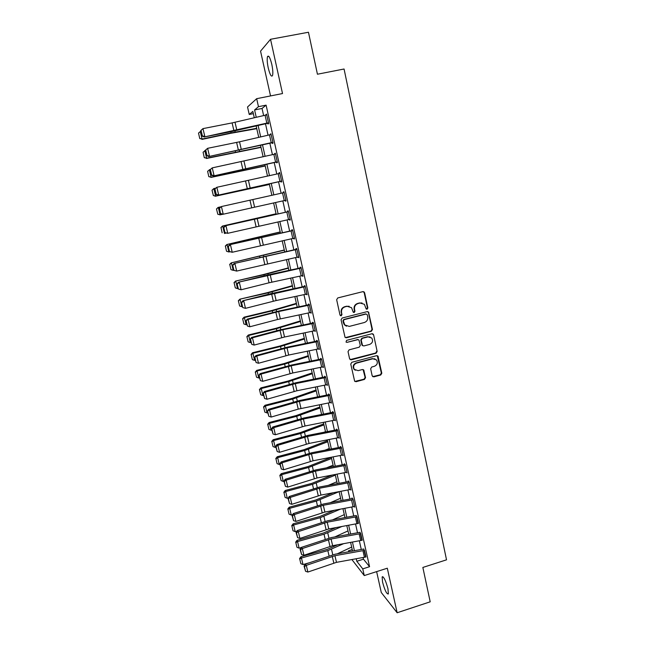 <?xml version="1.0" encoding="UTF-8"?>
<svg xmlns="http://www.w3.org/2000/svg" width="645" height="645" viewBox="0 0 645 645"><rect width="100%" height="100%" fill="white"/><g stroke="black" fill="none" stroke-linecap="round" stroke-linejoin="round"><path stroke-width="0.97" d="M367.11 309.205L367.86 307.963L364.61 292.725L362.909 291.637L337.746 297.942L336.658 299.74L340.012 315.058L341.213 315.808L341.971 314.558L341.544 312.583C341.205 309.721 342.366 307.81 345.019 306.843L347.115 306.311L351.525 307.665L353.242 312.204L354.202 312.503L354.96 311.245L354.532 309.278C354.202 306.423 355.355 304.521 357.991 303.553L360.079 303.029L364.377 304.303L366.167 308.931L367.11 309.205M366.416 309.124L367.432 307.85L364.183 292.637L363.304 291.596M340.479 315.711L341.584 314.429L341.544 312.583M353.492 312.406L354.548 311.132L354.121 309.157L354.532 309.278M387.976 588.788C385.678 580.419 383.735 576.461 382.146 576.904L382.55 582.088C384.807 590.377 386.75 594.327 388.371 593.948L387.976 588.788M271.787 64.306C270.078 57.534 268.659 54.97 267.506 56.631C266.909 58.905 267.151 62.678 268.247 67.951C269.933 74.675 271.351 77.223 272.512 75.602C273.117 73.377 272.875 69.612 271.787 64.306M372.181 375.842L373.85 376.865L380.744 374.995L381.808 373.229L377.978 356.105L376.607 355.685L351.831 362.297L350.759 364.078L354.645 381.219L356.08 381.695L364.473 379.421L365.538 377.647L363.732 369.996L362.321 369.537L358.16 370.657L354.339 369.392C352.904 366.586 353.629 364.498 356.516 363.135L372.818 358.773L376.495 359.918C378.051 362.732 377.357 364.852 374.431 366.279L371.73 367.005L370.657 368.779L372.181 375.842M363.111 557.57L363.474 559.167L369.569 566.705L362.756 568.874L364.264 575.566L351.92 559.578M253.348 113.649L249.244 114.479L247.535 106.973L256.67 98.685L282.518 93.549L270.537 39.281L308.463 32.25L317.437 74.223L344.067 69.007L446.525 559.828L422.854 567.447L430.199 601.817L397.143 612.75L387.306 568.213L364.264 575.566M256.67 98.685L258.468 106.675L254.59 109.956L256.258 117.317M369.569 566.705L266.095 105.151L258.468 106.675M371.391 331.272L372.463 329.49L368.529 312.035L367.19 311.632L342.148 318.033L341.06 319.831L345.043 337.303L346.462 337.77L371.391 331.272L370.956 331.119L372.028 329.345L368.448 312.591L367.674 311.6M373.6 334.803L377.156 351.452L376.083 353.226L351.291 359.821L349.598 358.781L348.026 351.63L349.106 349.848L359.225 347.179L360.297 345.397L358.975 340.036L357.58 339.601L347.026 342.358L346.034 342.035L346.591 340.367L371.923 333.747L373.6 334.803L377.156 351.452M376.624 571.623L381.284 592.513L397.143 612.75M270.537 39.281L260.548 51.148L270.537 95.928M266.095 105.151L262.031 108.457L263.636 115.592M265.482 123.776L268.054 135.208M269.86 143.255L272.44 154.687M274.214 162.596L276.794 174.037M278.535 181.801L281.115 193.242M282.833 200.885L285.388 212.253M287.114 219.905L289.637 231.112M291.363 238.795L293.854 249.841M295.587 257.548L298.038 268.441M299.78 276.173L302.199 286.912M303.94 294.668L306.327 305.254M308.076 313.043L310.422 323.476M312.18 331.288L314.494 341.576M316.26 349.405L318.541 359.547M320.307 367.4L322.556 377.398M324.33 385.275L326.547 395.127M328.329 403.028L330.514 412.744M332.296 420.661L334.449 430.231M336.239 438.181L338.359 447.614M340.157 455.58L342.245 464.876M344.043 472.858L346.107 482.025M347.905 490.031L349.937 499.053M351.751 507.083L353.75 515.976M355.556 524.022L357.532 532.786M359.346 540.849L361.289 549.492M266.837 123.122L265.071 115.253L266.732 114.891L268.497 122.76L204.134 136.998L233.103 131.241L267.804 123.243L267.981 124.025L268.675 123.542L266.554 114.109L265.966 115.052M271.231 142.69L269.481 134.878L271.134 134.515L272.891 142.327L208.762 156.55L271.706 142.827L272.182 142.73L272.351 143.504L273.069 143.109L270.964 133.733L270.376 134.676M275.6 162.121L273.859 154.365L275.512 154.002L277.253 161.758L213.358 175.972L276.528 162.072L276.697 162.846L277.423 162.532L275.334 153.228L274.617 153.575L274.754 154.163M279.938 181.414L278.205 173.715L279.857 173.344L281.583 181.052L217.921 195.25L280.841 181.285L281.01 182.051L281.752 181.817L279.68 172.578L278.946 172.852L279.1 173.513M285.13 200.377L285.3 201.119L286.058 200.966L283.994 191.791L283.244 191.984L283.413 192.726M289.403 219.397L289.549 220.058L290.323 219.985L288.275 210.875L287.517 210.988L287.686 211.745L288.436 211.576M293.644 238.287L293.773 238.868L294.563 238.868L292.532 229.822L291.75 229.854L291.919 230.604L292.669 230.434M297.861 257.049L298.772 257.621L296.756 248.639L295.958 248.591L296.128 249.341L296.869 249.164M302.045 275.681L302.948 276.245L300.949 267.328L300.143 267.207L300.304 267.949L301.046 267.764M306.198 294.185L307.101 294.741L305.117 285.88L304.295 285.687L304.456 286.42L305.198 286.243M310.326 312.559L311.229 313.115L309.253 304.311L308.415 304.045L308.576 304.771L309.318 304.593M314.429 330.804L315.324 331.353L313.357 322.613L312.511 322.274L312.672 323L313.406 322.814M318.501 348.929L319.388 349.477L317.445 340.794L316.574 340.375L316.735 341.1L317.469 340.907M322.54 366.932L323.427 367.473L321.492 358.846L320.613 358.362L320.775 359.08L321.5 358.886M326.62 384.799L327.442 385.339L325.515 376.777L324.628 376.22L324.79 376.93L325.475 376.753M330.667 402.544L331.425 403.093L329.514 394.587L328.611 393.958L328.773 394.667L329.393 394.498M334.674 420.169L335.384 420.725L333.489 412.276L332.57 411.583L332.731 412.284L333.296 412.131M338.657 437.681L339.318 438.237L337.432 429.852L336.505 429.086L336.658 429.788L337.174 429.643M342.6 455.072L343.221 455.636L341.35 447.299L340.407 446.477L340.568 447.17L341.044 447.033M346.51 472.35L347.099 472.922L345.244 464.642L344.285 463.747L344.882 464.303M350.396 489.515L350.953 490.087L349.106 481.863L348.139 480.904L348.711 481.46M354.25 506.567L354.782 507.139L352.944 498.964L351.968 497.948L352.509 498.512M358.072 523.506L356.29 515.444M361.877 540.333L360.047 532.262M365.642 557.054L363.78 548.968M348.776 551.749L348.542 550.733L349.267 551.66M352.243 549.58L348.542 550.733M356.242 558.804L356.798 561.271L362.756 568.874M258.113 125.493L260.693 136.909M262.515 144.948L265.103 156.372M266.893 164.265L269.481 175.69M271.239 183.446L273.827 194.871M275.552 202.514L278.124 213.866M279.857 221.509L282.389 232.7M284.131 240.375L286.63 251.405M288.371 259.105L290.831 269.989M292.58 277.713L295.015 288.436M296.764 296.184L299.159 306.762M300.925 314.534L303.287 324.959M305.053 332.764L307.375 343.035M309.149 350.864L311.446 360.99M313.22 368.835L315.486 378.825M317.267 386.694L319.493 396.53M321.283 404.423L323.476 414.122M325.274 422.04L327.434 431.602M329.232 439.535L331.369 448.96M333.167 456.918L335.271 466.206M337.077 474.18L339.149 483.331M340.963 491.329L343.003 500.351M344.817 508.365L346.833 517.25M348.655 525.288L350.638 534.044M352.46 542.098L354.411 550.733M254.291 117.777L252.848 111.432L249.244 114.479M352.573 551.064L350.622 542.437M348.792 534.382L346.808 525.627M344.986 517.596L342.971 508.712M341.149 500.697L339.109 491.675M337.295 483.685L335.215 474.535M333.409 466.561L331.304 457.273M329.498 449.323L327.362 439.898M325.564 431.965L323.395 422.41M321.597 414.493L319.396 404.802M317.606 396.909L315.373 387.073M313.591 379.204L311.325 369.222M309.544 361.377L307.254 351.251M305.472 343.43L303.142 333.159M301.376 325.362L299.014 314.937M297.248 307.165L294.854 296.595M293.096 288.847L290.661 278.124M288.912 270.4L286.445 259.524M284.695 251.824L282.196 240.795M280.454 233.127L277.914 221.936M276.181 214.293L273.609 202.941M271.876 195.314L269.288 183.89M267.522 176.133L264.934 164.709M263.144 156.816L260.556 145.399M258.734 137.369L256.146 125.952M262.031 108.457L254.59 109.956M363.474 559.167L356.798 561.271M265.869 114.625L266.635 114.471M270.255 134.168L271.021 134.015M274.617 153.575L275.383 153.413M278.946 172.852L279.704 172.683M283.244 191.984L284.002 191.815M285.3 201.119L286.049 200.95M289.549 220.058L290.298 219.889M293.773 238.868L294.523 238.69M297.974 257.54L298.716 257.363M302.134 276.092L302.876 275.915M306.278 294.515L307.012 294.33M310.382 312.809L311.116 312.623M314.462 330.974L315.195 330.788M318.517 349.026L319.243 348.832M322.548 366.949L292.814 372.971L262.757 381.308L261.048 374.1L258.822 375.358L260.378 380.598L259.177 375.551M362.022 302.973L360.079 303.029M354.121 309.157C353.791 306.311 354.944 304.408 357.58 303.448L359.668 302.924M349.195 306.278L347.115 306.311M341.157 312.454C340.818 309.6 341.971 307.689 344.624 306.73L346.72 306.198M345.397 337.609L370.956 331.119M367.279 314.776L366.094 314.026L344.124 319.654L343.366 320.904L344.777 324.959L349.284 326.41L364.272 322.54C366.892 321.573 368.045 319.67 367.723 316.84L367.279 314.776M346.47 326.209L344.39 324.822L343.43 322.847L342.971 320.767L343.729 319.517L365.667 313.897M350.138 359.62L375.648 353.041L376.712 351.267M358.217 339.584L347.026 342.358M346.212 342.205L346.631 342.189M369.666 344.422C372.641 342.979 373.318 340.826 371.689 337.972L368.045 336.859L362.28 338.367L361.208 340.149L362.53 345.502L363.917 345.938L369.666 344.422M370.012 336.892L368.045 336.859M362.845 345.776L361.813 344.72L360.789 339.98L361.861 338.206L367.618 336.698M373.165 334.65L372.496 333.723M375.003 358.862L372.818 358.773M355.314 370.262L353.936 369.182C352.501 366.376 353.226 364.296 356.113 362.933L372.391 358.58M354.855 381.437L364.054 379.187L365.118 377.422L363.07 369.545M372.681 376.64L380.3 374.777L381.364 373.012L377.261 355.669M198.523 133.047L199.756 138.57L198.523 133.047L200.942 131.217M200.248 131.362L202.078 139.062L231.063 132.918L256.678 128.331M199.805 138.425L202.078 139.062L199.756 138.57M256.758 128.669L230.805 133.289L201.941 139.409M267.804 123.243L268.57 123.082M200.788 130.556L202.965 128.621L204.836 136.514L202.369 135.869L201.063 130.355L202.369 135.869M265.071 115.253L232.111 122.905L202.965 128.621L201.063 130.355M202.095 136.071L204.134 136.998M203.078 152.22L204.296 157.67L203.078 152.22L205.497 150.414M204.804 150.567L206.618 158.21L260.951 147.149M204.352 157.565L206.618 158.21L204.296 157.67M261.007 147.399L206.464 158.477M207.601 171.256L208.803 176.641L207.601 171.256L210.334 169.417M209.327 169.635L211.133 177.222L265.192 165.838M208.867 176.569L211.133 177.222L208.803 176.641M265.224 165.999L210.955 177.415M212.028 190.227L213.35 195.443L212.028 190.227L213.817 188.566L215.47 188.211M212.1 190.17L213.817 188.566L215.607 196.104L269.4 184.397M213.35 195.443L215.422 196.217L213.277 195.483M269.417 184.47L215.422 196.217M272.182 142.73L272.948 142.569M205.441 150.188L207.625 148.318L209.48 156.155L207.021 155.501L205.723 150.019L207.021 155.501M269.481 134.878L239.529 141.811L207.625 148.318L205.723 150.019M206.739 155.663L208.762 156.55M276.528 162.072L277.286 161.911M210.06 169.691L212.253 167.869L214.092 175.65L211.641 174.997L210.351 169.546L211.641 174.997M273.859 154.365L212.253 167.869L210.351 169.546M211.35 175.126L213.358 175.972M280.841 181.285L281.599 181.116M214.656 189.049L216.849 187.284L218.679 195.008L216.228 194.347L214.946 188.945L216.228 194.347M278.205 173.715L216.849 187.284L214.946 188.945M215.93 194.443L217.921 195.25M216.478 208.972L217.8 214.18L216.478 208.972L218.083 207.44L220.525 206.876M216.559 208.948L218.284 207.376L220.058 214.858L222.348 214.35M217.8 214.18L220.058 214.858L217.72 214.196M284.243 200.571L282.526 192.928L284.163 192.557L285.88 200.208L222.452 214.39L220.477 213.624L219.51 208.198L220.477 213.624M219.211 208.27L221.412 206.553L223.226 214.229L220.783 213.56M282.526 192.928L221.412 206.553L219.51 208.198M276.068 213.777L222.493 226.04L276.076 213.842M220.993 227.596L222.138 232.781L220.993 227.596L222.71 226.048L224.476 233.482L226.161 233.103M220.904 227.588L222.493 226.04M288.525 219.598L286.815 212.003L288.452 211.633L290.153 219.227L227.741 233.313L225 232.676L223.734 227.354L225 232.676M286.815 212.003L225.161 225.806L287.686 211.745M224.041 227.314L225.935 225.694L227.741 233.313L225.307 232.643M225.161 225.806L223.734 227.354M280.18 231.934L226.879 244.511L280.22 232.079M225.395 246.116L226.524 251.236L225.395 246.116L227.113 244.6L228.862 251.985L229.91 251.744M228.862 251.985L226.621 251.284M225.299 246.084L226.879 244.511M292.766 238.489L291.072 230.942L292.701 230.579L294.394 238.118L232.224 252.268L229.483 251.59L228.233 246.309L229.483 251.59M291.072 230.942L229.636 244.737L291.919 230.604M228.548 246.301L230.434 244.705L232.224 252.268L229.797 251.59M229.636 244.737L228.233 246.309M284.276 249.97L231.233 262.862L284.324 250.196M229.765 264.514L230.983 269.642L229.765 264.514L231.482 263.023L233.224 270.352L233.893 270.199M233.224 270.352L230.983 269.642M229.66 264.45L231.233 262.862M296.982 257.242L295.305 249.76L296.926 249.389L298.603 256.879L236.675 271.085L233.933 270.376L232.692 265.135L233.933 270.376M295.305 249.76L234.087 263.531L296.128 249.341M233.014 265.151L234.901 263.579L236.675 271.085L234.256 270.408M234.087 263.531L232.692 265.135M288.339 267.885L263.531 274.52L235.554 281.083L263.918 274.73L288.412 268.191M234.103 282.784L235.312 287.88L234.103 282.784L235.82 281.317L237.553 288.605L238.215 288.444M237.553 288.605L235.312 287.88M233.998 282.687L235.554 281.083M301.175 275.875L299.498 268.441L301.118 268.07L302.787 275.504L269.054 282.792L241.101 289.782L238.36 289.033L237.126 283.824L238.36 289.033M299.498 268.441L238.513 282.204L270.634 274.327L300.304 267.949M237.449 283.873L239.335 282.317L241.101 289.782L238.69 289.089M238.513 282.204L237.126 283.824M292.378 285.679L267.715 292.564L239.843 299.183L268.11 292.846L292.467 286.074M238.416 300.933L239.618 305.988L238.416 300.933L240.133 299.49L241.851 306.722L242.512 306.569M241.851 306.722L239.618 305.988M238.303 300.804L239.843 299.183M305.335 294.378L303.674 286.993L305.279 286.622L306.939 294.007L276.125 300.554L245.487 308.342L242.754 307.56L241.52 302.384L242.754 307.56M303.674 286.993L242.899 300.739L270.666 293.693L304.456 286.42M241.859 302.465L243.737 300.933L245.487 308.342L243.084 307.649M242.899 300.739L241.52 302.384M296.386 303.352L271.868 310.487L244.108 317.163L244.415 317.542L272.279 310.842L296.49 303.827M242.697 318.953L243.891 323.983L242.697 318.953L244.415 317.542L246.116 324.725L246.785 324.564M246.116 324.725L243.891 323.983M242.576 318.799L244.108 317.163M309.463 312.752L307.81 305.416L309.415 305.045L311.059 312.382L277.535 319.501L249.849 326.773L248.107 319.412L245.89 320.815L247.454 326.072L246.229 320.928M307.81 305.416L278.656 311.543L248.107 319.412L247.253 319.146L279.083 310.987L308.576 304.771M247.253 319.146L245.89 320.815M247.454 326.072L249.849 326.773M300.368 320.92L275.995 328.289L248.349 335.013L248.672 335.464L276.423 328.716L300.497 321.468M246.954 336.859L248.14 341.85L246.954 336.859L248.672 335.464L250.365 342.608L251.018 342.447M250.365 342.608L248.14 341.85M246.825 336.674L248.349 335.013M313.567 330.998L311.93 323.717L313.526 323.347L315.163 330.627L284.526 337.012L254.178 345.075L252.453 337.77L250.236 339.125L251.792 344.374L250.574 339.262M311.93 323.717L282.857 329.756L252.453 337.77L251.582 337.432L279.092 330.111L312.672 323M251.582 337.432L250.236 339.125M251.792 344.374L254.178 345.075M304.327 338.367L280.091 345.978L252.558 352.75L252.888 353.275L280.535 346.47L304.472 338.996M251.179 354.645L252.356 359.604L251.179 354.645L252.888 353.275L254.573 360.37L255.235 360.2M254.573 360.37L252.356 359.604M251.042 354.428L252.558 352.75M317.638 349.122L316.01 341.89L317.606 341.519L319.227 348.752L288.686 355.048L258.484 363.256L256.766 356L254.541 357.306L256.097 362.546L254.896 357.467M316.01 341.89L287.025 347.849L256.766 356L255.888 355.589L287.42 347.147L316.735 341.1M255.888 355.589L254.541 357.306M256.097 362.546L258.484 363.256M308.262 355.693L284.163 363.546L256.734 370.375L257.089 370.964L284.622 364.103L308.423 356.403M255.372 372.31L256.541 377.228L255.372 372.31L257.089 370.964L258.758 378.01L259.411 377.841M258.758 378.01L256.541 377.228M255.235 372.068L256.734 370.375M323.266 366.755L321.653 359.563L291.169 365.82L261.048 374.1L260.153 373.616L291.54 365.038L320.775 359.08M260.153 373.616L258.822 375.358M260.378 380.598L262.757 381.308M312.164 372.915L288.21 380.993L260.886 387.879L261.257 388.532L288.686 381.622L312.341 373.697M259.54 389.854L260.709 394.748L259.54 389.854L261.257 388.532L262.918 395.53L263.571 395.369M262.918 395.53L260.709 394.748M259.403 389.588L260.886 387.879M325.701 385L324.096 377.865L325.677 377.494L327.281 384.63L296.918 390.765L266.998 399.239L265.305 392.079L263.079 393.289L264.627 398.521L263.434 393.514M324.096 377.865L295.281 383.662L265.305 392.079L264.394 391.531L295.636 382.816L324.79 376.93M264.394 391.531L263.079 393.289M264.627 398.521L266.998 399.239M316.05 390.023L292.225 398.336L265.014 405.262L265.393 405.987L292.717 399.029L316.244 390.878M263.684 407.285L264.837 412.139L263.684 407.285L265.393 405.987L267.046 412.937L267.691 412.776M267.046 412.937L264.837 412.139M263.531 406.987L265.014 405.262M329.692 402.754L328.103 395.667L329.676 395.296L331.264 402.383L298.248 409.115L271.214 417.049L269.529 409.938L267.296 411.107L268.844 416.323L267.667 411.357M328.103 395.667L299.369 401.392L269.529 409.938L268.602 409.317L299.707 400.472L328.773 394.667M268.602 409.317L267.296 411.107M268.844 416.323L271.214 417.049M319.904 407.019L296.216 415.557L269.11 422.531L269.505 423.33L296.716 416.315L320.114 407.954M267.796 424.595L268.949 429.425L267.796 424.595L269.505 423.33L271.15 430.231L271.795 430.062M271.15 430.231L268.949 429.425M267.643 424.281L269.11 422.531M333.659 420.395L332.078 413.356L333.642 412.985L335.223 420.024L305.045 426.006L275.399 434.738L273.722 427.675L271.868 429.07L271.497 428.796L273.037 434.012L271.868 429.07M332.078 413.356L303.424 419L273.722 427.675L272.787 426.99L303.747 418.016L332.731 412.284M272.787 426.99L271.497 428.796M273.037 434.012L275.399 434.738M323.734 423.91L300.183 432.666L273.182 439.697L273.593 440.551L300.699 433.496L323.959 424.91M323.83 432.303L325.491 431.666M271.884 441.801L273.029 446.598L271.884 441.801L273.593 440.551L275.221 447.412L275.867 447.243M275.221 447.412L273.029 446.598M271.722 441.454L273.182 439.697M337.601 437.915L336.029 430.925L337.593 430.546L339.157 437.544L309.06 443.446L279.551 452.306L277.89 445.292L276.036 446.671L275.657 446.364L277.197 451.581L276.036 446.671M336.029 430.925L307.455 436.488L277.89 445.292L276.947 444.542L307.762 435.431L336.658 429.788M276.947 444.542L275.657 446.364M277.197 451.581L279.551 452.306M327.539 440.688L304.126 449.662L277.229 456.741L277.656 457.66L304.65 450.557L327.781 441.76M324.951 450.194L329.305 448.469M275.947 458.885L277.076 463.65L275.947 458.885L277.656 457.66L279.269 464.473L279.914 464.303M279.269 464.473L277.076 463.65M275.778 458.514L277.229 456.741M341.511 455.314L339.947 448.372L341.503 448.001L343.067 454.943L313.059 460.772L283.679 469.762L282.034 462.788L280.18 464.15L279.793 463.82L281.333 469.02L280.18 464.15M339.947 448.372L311.462 453.854L282.034 462.788L281.067 461.973L311.745 452.742L340.568 447.17M281.067 461.973L279.793 463.82M281.333 469.02L283.679 469.762M331.32 457.361L308.036 466.553L281.244 473.672L281.688 474.664L308.576 467.504L331.578 458.506M326.443 467.883L333.094 465.174M279.978 475.865L281.099 480.598L279.978 475.865L281.688 474.664L283.292 481.428L283.929 481.259M283.292 481.428L281.099 480.598M279.801 475.462L281.244 473.672M345.397 472.6L343.841 465.706L345.397 465.327L346.945 472.229L317.026 477.985L287.783 487.088L286.146 480.17L284.292 481.517L283.905 481.154L285.445 486.354L284.292 481.517M343.841 465.706L315.437 471.116L286.146 480.17L285.171 479.291L315.711 469.931L344.446 464.432M285.171 479.291L283.905 481.154M285.445 486.354L287.783 487.088M332.256 475.091L311.922 483.331L285.235 490.498L285.695 491.546L312.478 484.347L335.352 475.139M328.216 485.395L336.859 481.767M283.985 492.724L285.106 497.432L283.985 492.724L285.695 491.546L287.283 498.271L288.226 498.013M287.283 498.271L285.106 497.432M283.808 492.304L285.235 490.498M349.251 489.773L347.711 482.92L349.259 482.549L350.799 489.402L320.968 495.078L291.854 504.309L290.234 497.44L288.38 498.762L287.993 498.375L289.524 503.568L288.38 498.762M347.711 482.92L319.388 488.257L290.234 497.44L289.242 496.489L319.646 487.007L348.292 481.589M289.242 496.489L287.993 498.375M289.524 503.568L291.854 504.309M333.175 492.788L315.784 500.004L289.202 507.212L289.669 508.325L316.356 501.076L339.052 491.684M330.232 502.729L340.592 498.246M287.968 509.477L289.073 514.154L287.968 509.477L289.669 508.325L291.258 515L292.596 514.637M291.258 515L289.073 514.154M287.783 509.034L289.202 507.212M353.089 506.833L351.557 500.02L353.097 499.649L354.629 506.462L324.878 512.066L295.902 521.41L294.289 514.589L292.443 515.887L292.048 515.484L293.572 520.668L292.443 515.887M351.557 500.02L323.314 505.285L294.289 514.589L293.29 513.573L323.556 503.979L352.122 498.625M293.29 513.573L292.048 515.484M293.572 520.668L295.902 521.41M334.408 510.3L319.63 516.564L293.144 523.821L293.628 524.99L320.21 517.701L340.286 509.203M332.433 519.91L344.309 514.629M291.919 526.126L293.024 530.771L291.919 526.126L293.628 524.99L295.2 531.625L296.918 531.158M295.2 531.625L293.024 530.771M291.733 525.659L293.144 523.821M356.903 523.78L355.379 517.016L356.911 516.637L358.435 523.401L328.773 528.932L299.925 538.406L298.321 531.625L296.474 532.907L296.071 532.48L297.603 537.656L296.474 532.907M355.379 517.016L327.217 522.2L298.321 531.625L297.305 530.545L327.434 520.829L355.927 515.549M297.305 530.545L296.071 532.48M297.603 537.656L299.925 538.406M335.924 527.626L323.443 533.02L297.055 540.317L297.555 541.55L324.04 534.221L341.794 526.546M334.795 536.938L348.002 530.908M295.853 542.663L296.95 547.274L295.853 542.663L297.555 541.55L299.119 548.145L301.199 547.565M299.119 548.145L296.95 547.274M295.652 542.171L297.055 540.317M360.684 540.607L359.168 533.891L360.7 533.52L362.208 540.236L332.635 545.694L303.916 555.281L302.328 548.54L300.481 549.814L300.078 549.355L301.602 554.531L300.481 549.814M359.168 533.891L331.087 539.002L302.328 548.54L301.296 547.412L331.296 537.575L359.7 532.367M301.296 547.412L300.078 549.355M301.602 554.531L303.916 555.281M337.666 544.783L327.233 549.371L300.949 556.716L301.457 558.006L327.837 550.628L343.519 543.719M337.287 553.821L351.67 547.081M299.756 559.094L300.844 563.682L299.756 559.094L301.457 558.006L303.013 564.552L308.947 562.891M303.013 564.552L300.844 563.682M299.554 558.578L300.949 556.716M364.441 557.336L362.942 550.661L364.465 550.282L365.965 556.957L336.472 562.351L307.883 572.051L306.302 565.359L304.464 566.608L304.053 566.125L305.577 571.293L304.464 566.608M362.942 550.661L334.94 555.7L306.302 565.359L305.262 564.157L335.126 554.208L363.458 549.072M305.262 564.157L304.053 566.125M305.577 571.293L307.883 572.051M367.432 307.85L367.86 307.963M354.548 311.132L354.96 311.245M357.58 303.448L357.991 303.553M364.183 292.637L364.61 292.725M368.448 312.591L368.875 312.712M372.028 329.345L372.463 329.49M375.648 353.041L376.083 353.226M350.888 359.628L351.291 359.821M357.169 339.431L357.58 339.601M361.861 338.206L362.28 338.367M360.789 339.98L361.208 340.149M361.813 344.72L362.232 344.89M356.113 362.933L356.516 363.135M363.587 370.359L364.006 370.569M365.118 377.422L365.538 377.647M364.054 379.187L364.473 379.421M355.677 381.469L356.08 381.695M377.841 356.532L378.276 356.717M381.364 373.012L381.808 373.229M380.3 374.777L380.744 374.995M373.423 376.648L373.85 376.865M230.781 131.701L231.063 132.918M234.909 130.87L235.199 132.112M236.828 130.105L235.022 122.276M233.917 130.733L232.111 122.905M235.272 151.107L235.481 152.002M239.384 150.253L239.593 151.172M239.738 170.385L239.875 170.957M243.834 169.506L243.963 170.095M241.319 149.584L239.529 141.811M238.416 150.212L236.618 142.44M245.777 168.917L243.995 161.202M242.883 169.554L241.101 161.839M250.204 188.122L248.438 180.455M247.325 188.759L245.552 181.092M254.598 207.19L252.848 199.579M251.727 207.827L249.97 200.216M258.959 226.121L257.218 218.566M256.105 226.766L254.364 219.203M255.436 238.118L255.557 238.658M259.451 237.167L259.58 237.715M263.297 244.923L261.564 237.416M260.451 245.568L258.718 238.061M259.685 256.484L259.879 257.315M263.692 255.509L263.886 256.363M267.602 263.595L265.885 256.146M264.764 264.248L263.047 256.791M263.918 274.73L264.176 275.85M267.893 273.73L268.159 274.883M271.876 282.139L270.166 274.738M269.054 282.792L267.344 275.391M268.11 292.846L268.441 294.257M272.069 291.822L272.408 293.273M276.125 300.554L274.423 293.201M273.311 301.215L271.61 293.862M272.279 310.842L272.674 312.543M276.221 309.793L276.624 311.535M280.341 318.848L278.656 311.543M277.535 319.501L275.85 312.204M276.423 328.716L276.882 330.7M280.341 327.644L280.817 329.676M284.526 337.012L282.857 329.756M281.736 337.674L280.059 330.417M280.535 346.47L281.059 348.735M284.437 345.373L284.977 347.695M288.686 355.048L287.025 347.849M285.904 355.717L284.243 348.51M284.622 364.103L285.211 366.642M288.508 362.99L289.105 365.586M292.814 372.971L291.169 365.82M290.048 373.64L288.396 366.481M321.686 367.118L320.065 359.934M288.686 381.622L289.331 384.436M292.548 380.486L293.209 383.364M296.918 390.765L295.281 383.662M294.16 391.442L292.516 384.331M292.717 399.029L293.427 402.109M296.563 397.868L297.289 401.021M300.989 408.446L299.369 401.392M298.248 409.115L296.611 402.061M296.716 416.315L297.498 419.661M300.546 415.138L301.336 418.557M305.045 426.006L303.424 419M302.303 426.684L300.683 419.669M300.699 433.496L301.538 437.092M304.505 432.287L305.359 435.98M309.06 443.446L307.455 436.488M306.335 444.123L304.722 437.165M304.65 450.557L305.545 454.419M308.439 449.331L309.358 453.282M313.059 460.772L311.462 453.854M310.334 461.457L308.737 454.54M308.576 467.504L309.536 471.616M312.349 466.262L313.325 470.471M317.026 477.985L315.437 471.116M314.317 478.671L312.728 471.793M312.478 484.347L313.494 488.708M316.235 483.081L317.267 487.547M320.968 495.078L319.388 488.257M318.267 495.763L316.687 488.942M316.356 501.076L317.429 505.688M320.097 499.794L321.186 504.511M324.878 512.066L323.314 505.285M322.194 512.751L320.621 505.97M320.21 517.701L321.331 522.555M323.927 516.395L325.072 521.362M328.773 528.932L327.217 522.2M326.088 529.626L324.532 522.893M324.04 534.221L325.217 539.309M327.741 532.891L328.942 538.107M332.635 545.694L331.087 539.002M329.966 546.388L328.418 539.696M327.837 550.628L329.071 555.958M331.522 549.282L332.78 554.74M336.472 562.351L334.94 555.7M333.812 563.045L332.28 556.393M382.146 576.904L382.872 576.67M267.506 56.631L268.828 56.373M363.812 291.935L364.24 292.024M368.101 311.914L368.529 312.035M362.111 345.325L362.53 345.502M372.842 334.005L373.278 334.158M353.936 369.182L354.339 369.392M363.32 369.787L363.732 369.996M377.535 355.911L377.978 356.105"/></g></svg>
